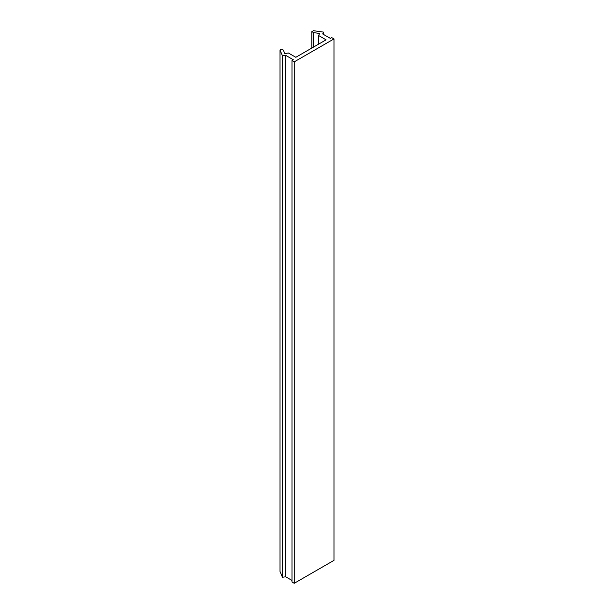 <?xml version="1.0" encoding="UTF-8"?>
<svg xmlns="http://www.w3.org/2000/svg" width="614" height="614" viewBox="0 0 614 614"><rect width="100%" height="100%" fill="white"/><g stroke="black" fill="none" stroke-linecap="round" stroke-linejoin="round"><path stroke-width="0.92" d="M294.244 583.3L291.988 581.995L291.988 60.556L294.244 61.853L294.244 583.3L333.985 560.359L333.985 38.912L331.721 37.607L330.37 38.39L322.695 33.962L323.555 32.112L323.555 34.453M291.988 580.43L285.663 576.784L282.455 577.275L280.015 571.434L280.015 49.995L282.455 55.836L282.455 577.275M323.555 32.112L313.432 30.7L311.858 31.613L311.858 48.038M311.858 31.613L313.601 32.619L313.601 47.032M313.601 32.619L319.618 33.455L318.651 35.535L318.651 44.116M318.651 35.535L326.08 39.826L295.825 57.294L288.396 53.004L284.796 53.564L283.346 50.087L281.596 49.082L280.015 49.995M282.455 55.836L285.663 55.337L285.663 576.784M285.663 55.337L293.338 59.773L291.988 60.556M294.244 61.853L333.985 38.912"/></g></svg>
